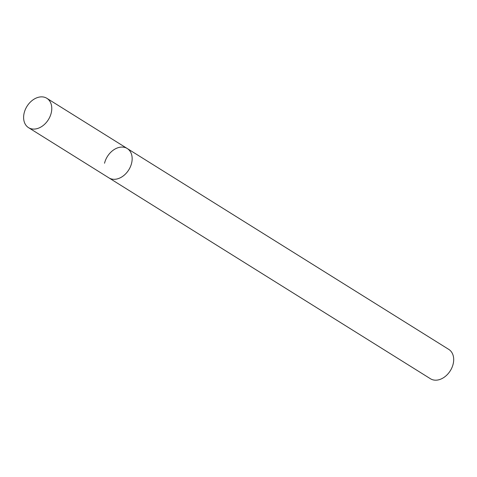 <?xml version="1.0" encoding="UTF-8"?>
<svg xmlns="http://www.w3.org/2000/svg" width="477" height="477" viewBox="0 0 477 477"><rect width="100%" height="100%" fill="white"/><g stroke="black" fill="none" stroke-linecap="round" stroke-linejoin="round"><path stroke-width="0.72" d="M104.535 163.241A17.303 12.605 122 0 1 127.246 148.52L448.774 349.397A17.303 12.605 122 0 1 453.15 364.017A17.303 12.605 122 0 1 430.445 378.744L108.911 177.867A17.303 12.605 -58 0 0 114.206 179.316A17.303 12.605 -58 0 0 130.477 166.586A17.303 12.605 -58 0 0 127.246 148.52A17.303 12.605 122 0 1 131.616 163.14A17.303 12.605 122 0 1 108.911 177.867L28.531 127.645A17.303 12.605 -58 0 0 33.825 129.094A17.303 12.605 -58 0 0 50.097 116.364A17.303 12.605 -58 0 0 46.859 98.304A17.303 12.605 -58 0 0 41.565 96.855A17.303 12.605 -58 0 0 25.293 109.579A17.303 12.605 -58 0 0 28.531 127.645M127.246 148.52L46.859 98.304"/></g></svg>
